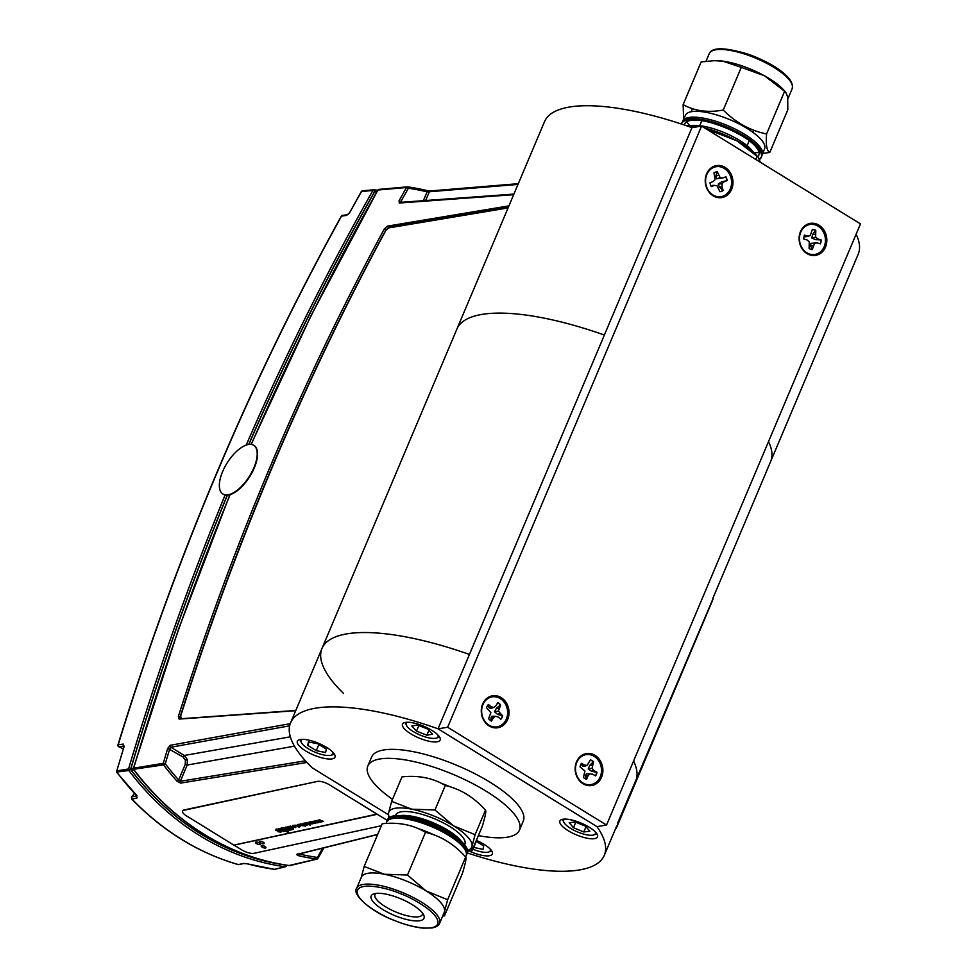 <?xml version="1.0" encoding="UTF-8"?>
<svg xmlns="http://www.w3.org/2000/svg" width="977" height="977" viewBox="0 0 977 977"><rect width="100%" height="100%" fill="white"/><g stroke="black" fill="none" stroke-linecap="round" stroke-linejoin="round"><path stroke-width="1.47" d="M467.421 852.982A170.279 52.831 -157.1 0 0 578.97 870.031A170.279 52.831 -157.1 0 0 604.299 855.339A170.279 52.831 -157.1 0 0 596.959 826.615L438.038 728.818L691.972 127.645A170.279 52.831 -157.1 0 0 569.835 106.969A170.279 52.831 -157.1 0 0 544.507 121.673L456.906 329.066A170.279 52.831 -157.1 0 1 482.235 314.362A170.279 52.831 -157.1 0 0 456.906 329.066L321.983 648.484A170.279 52.831 -157.1 0 0 343.586 693.475M388.296 814.659L312.188 767.812A170.279 52.831 -157.1 0 1 290.572 722.809A170.279 52.831 -157.1 0 1 438.038 728.793L604.372 335.038A170.279 52.831 -157.1 0 0 482.235 314.362A170.279 52.831 -157.1 0 1 604.372 335.038L691.972 127.645L701.584 126.094L860.481 223.892L606.534 825.052L447.649 727.254L701.584 126.094M712.88 598.29L770.621 461.584A170.279 52.831 -157.1 0 0 768.52 441.604A170.279 52.831 -157.1 0 1 770.621 461.584L858.221 254.191A170.279 52.831 -157.1 0 0 856.121 234.211M347.299 633.78A170.279 52.831 -157.1 0 0 321.983 648.484A170.279 52.831 -157.1 0 1 469.448 654.456A170.279 52.831 -157.1 0 0 347.299 633.78M636.54 778.4A170.279 52.831 -157.1 0 0 633.584 761.022A170.279 52.831 -157.1 0 1 636.54 778.4M594.48 838.669A20.419 6.338 -157.1 0 0 597.509 836.91A20.419 6.338 -157.1 0 0 585.382 825.077A20.419 6.338 -157.1 0 0 562.923 819.251A20.419 6.338 -157.1 0 0 559.882 821.01A20.419 6.338 -157.1 0 0 572.021 832.831A20.419 6.338 -157.1 0 0 594.48 838.669M437.11 741.812A20.419 6.338 -157.1 0 0 440.151 740.053A20.419 6.338 -157.1 0 0 428.011 728.219A20.419 6.338 -157.1 0 0 405.565 722.394A20.419 6.338 -157.1 0 0 402.524 724.152A20.419 6.338 -157.1 0 0 414.651 735.974A20.419 6.338 -157.1 0 0 437.11 741.812M331.948 758.897A20.419 6.338 -157.1 0 0 334.989 757.138A20.419 6.338 -157.1 0 0 322.85 745.317A20.419 6.338 -157.1 0 0 300.403 739.479A20.419 6.338 -157.1 0 0 297.362 741.238A20.419 6.338 -157.1 0 0 309.489 753.072A20.419 6.338 -157.1 0 0 331.948 758.897M469.155 851.04A20.419 6.338 -157.1 0 0 489.306 855.754A20.419 6.338 -157.1 0 0 492.347 853.996A20.419 6.338 -157.1 0 0 476.361 840.367M392.51 799.345A82.312 25.536 22.9 0 1 367.804 766.053A82.312 25.536 22.9 0 1 380.053 758.946A82.312 25.536 22.9 0 1 470.548 782.467A82.312 25.536 22.9 0 1 519.459 830.108A82.312 25.536 22.9 0 1 507.21 837.216A82.312 25.536 22.9 0 1 478.364 835.604M367.804 766.053L371.614 757.041A82.312 25.536 22.9 0 1 383.851 749.945A82.312 25.536 22.9 0 1 474.358 773.454A82.312 25.536 22.9 0 1 523.257 821.107L519.459 830.108M441.25 783.285A41.718 12.945 22.9 0 1 450.409 786.912M472.648 849.135A17.232 5.349 -157.1 0 0 487.682 852.262A17.232 5.349 -157.1 0 0 488.695 852.005A17.232 5.349 -157.1 0 0 490.136 848.976M491.724 850.93A19.296 5.984 22.9 0 1 491.175 851.162L488.695 852.005M473.405 847.352L483.004 849.379L483.676 845.911L476.007 841.185M476.3 841.368L473.698 847.535M565.024 819.105A17.232 5.349 -157.1 0 0 563.851 822.243A17.232 5.349 -157.1 0 0 570.141 828.105A17.232 5.349 -157.1 0 0 593.857 834.92A17.232 5.349 -157.1 0 0 595.298 831.891M596.886 833.845A19.296 5.984 22.9 0 1 596.336 834.065L593.857 834.92M563.851 822.243L562.74 819.874A19.296 5.984 22.9 0 1 562.52 819.324M573.45 827.714L583.77 831.964L589.852 831.232L585.626 826.237L575.306 821.987L569.212 822.719L573.45 827.714L575.783 822.182M586.005 826.689L583.77 831.964M407.665 722.247A17.232 5.349 -157.1 0 0 406.493 725.386A17.232 5.349 -157.1 0 0 429.392 737.965A17.232 5.349 -157.1 0 0 436.499 738.062A17.232 5.349 -157.1 0 0 437.94 735.034M406.493 725.386L405.382 723.017A19.296 5.984 22.9 0 1 405.162 722.467M439.528 736.988A19.296 5.984 22.9 0 1 438.978 737.208L436.499 738.062M417.497 725.032L411.818 726.021L416.495 731.114L426.851 735.205L432.53 734.216L427.853 729.123L417.497 725.032M418.84 725.569L416.495 731.114M428.927 730.295L426.851 735.205M302.504 739.333A17.232 5.349 -157.1 0 0 301.331 742.471A17.232 5.349 -157.1 0 0 313.898 751.679A17.232 5.349 -157.1 0 0 330.287 755.404A17.232 5.349 -157.1 0 0 331.337 755.148A17.232 5.349 -157.1 0 0 332.778 752.119M334.366 754.073A19.296 5.984 22.9 0 1 333.804 754.305L331.337 755.148M301.331 742.471L300.22 740.114A19.296 5.984 22.9 0 1 300 739.552M325.61 752.522L326.342 749.078L317.733 743.766L308.414 741.897L307.682 745.341L316.279 750.654L325.61 752.522M309.086 742.032L307.682 745.341M318.893 744.474L316.279 750.654M713.112 195.791A16.206 13.812 80.8 0 0 731.626 189.306A16.206 13.812 80.8 0 0 725.093 167.409A16.206 13.812 80.8 0 0 706.591 173.894A16.206 13.812 80.8 0 0 713.112 195.791M721.698 189.282A9.721 8.292 80.8 0 0 722.479 188.256M806.978 253.568A16.206 13.812 80.8 0 0 825.492 247.083A16.206 13.812 80.8 0 0 818.97 225.186A16.206 13.812 80.8 0 0 800.456 231.671A16.206 13.812 80.8 0 0 806.978 253.568M583.025 783.737A16.206 13.812 80.8 0 0 601.539 777.252A16.206 13.812 80.8 0 0 595.017 755.355A16.206 13.812 80.8 0 0 576.503 761.84A16.206 13.812 80.8 0 0 583.025 783.737M592.367 764.735A9.721 8.292 80.8 0 0 591.549 763.574M489.159 725.96A16.206 13.812 80.8 0 0 507.674 719.475A16.206 13.812 80.8 0 0 501.152 697.578A16.206 13.812 80.8 0 0 482.638 704.063A16.206 13.812 80.8 0 0 489.159 725.96M438.038 728.818L447.649 727.254M596.923 826.615L606.534 825.052M407.885 186.9A270.605 230.657 -99.2 0 1 426.522 190.454L430.759 190.979A1.539 1.307 85.3 0 0 429.355 191.748L427.096 191.834A269.066 229.339 80.8 0 0 408.374 188.268A2756.899 2349.832 80.8 0 0 400.973 201.445L400.985 202.557M288.801 865.475A1.539 0.782 -82 0 0 288.948 865.524A1.539 0.782 -82 0 0 289.094 865.512L316.597 859.088A270.605 230.657 -99.2 0 1 297.765 855.51L296.605 854.484L377.708 834.382M294.468 746.172L187.169 765.052L187.413 759.679L184.323 755.465L290.34 736.817M289.632 725.838L170.914 747.222L184.323 755.465A1.539 0.647 121.6 0 0 182.98 756.943L185.41 760.24L185.215 764.454L187.169 765.052L180.318 781.282A1.539 1.282 80.7 0 0 180.635 783.102L176.996 781.173A270.605 230.657 -99.2 0 1 163.538 764.881A1.539 1.282 -99.3 0 1 163.244 763.33A2758.45 2351.138 -99.2 0 1 167.739 748.358L170.23 745.292L290.242 723.676M282.304 864.474A271.215 231.17 -99.2 0 1 201.152 834.126A271.215 231.17 -99.2 0 1 131.211 770.157L130.93 768.594L134.008 768.105M134.289 769.656L131.211 770.157M295.689 710.706L179.121 719.084L178.388 716.459A2758.401 2351.102 -99.2 0 1 384.352 228.874L387.344 226.151L508.944 205.866M508.309 207.38L388.834 227.299L385.854 230.035L384.352 228.874M178.388 716.459L180.049 717.24A2756.337 2349.343 -99.2 0 1 385.854 230.035M180.049 717.24L179.841 718.889M299.206 853.983A269.066 229.339 80.8 0 0 317.464 857.44L318.001 858.331L317.122 858.624M377.635 834.541L297.167 854.484A1.539 1.319 -103.9 0 1 296.605 854.484M298.693 854.118A1.539 0.757 103.4 0 1 297.765 855.51M322.666 848.17A2756.899 2349.832 80.8 0 1 317.464 857.44A1.539 0.782 98.1 0 1 316.597 859.088A1.539 1.319 -103.6 0 0 317.806 858.453A2758.45 2351.138 -99.2 0 0 318.013 858.099M289.461 865.561A1.539 0.696 -82.9 0 0 289.583 865.598A1.539 0.696 -82.9 0 0 289.717 865.585A1.539 1.319 76.4 0 0 290.523 865.39M230.083 494.643A2760.318 2352.738 80.8 0 0 133.861 767.543L133.69 768.178A1.539 1.282 80.7 0 0 133.971 769.729L134.362 770.267A272.485 232.257 80.8 0 0 204.669 834.602A272.485 232.257 80.8 0 0 289.094 865.512M170.23 745.292A1.539 1.282 -100.2 0 0 170.914 747.222L169.766 748.809A2756.899 2349.832 80.8 0 0 165.272 763.77L163.538 764.881L133.715 769.241M306.912 762.463L180.635 783.102M133.69 768.178L163.244 763.33L165.272 763.77A269.066 229.339 80.8 0 0 178.657 779.964L180.318 781.282L305.398 760.802M185.215 764.454L178.657 779.964L176.996 781.173M182.98 756.943L167.739 748.358M407.702 186.876A1.539 0.782 98.1 0 1 407.788 186.876A1.539 0.782 98.1 0 1 408.374 188.268L406.481 187.511A1.539 1.307 -95 0 1 407.702 186.876M426.522 190.454A1.539 0.757 103.4 0 1 426.656 190.466A1.539 0.757 103.4 0 1 427.096 191.834L423.359 200.688M513.67 194.692L399.288 203.021A1.539 1.307 -94.2 0 1 400.277 202.373L513.914 194.081M399.288 203.021L399.092 200.688L402.243 202.227M379.113 189.391A1.539 1.307 85 0 0 377.916 190.026L311.15 315.376L251.113 444.388M399.092 200.688A2758.45 2351.138 -99.2 0 1 406.481 187.511L377.916 190.026M377.623 191.394L374.484 192.029L375.693 191.382M130.93 768.594A2759.048 2351.651 -99.2 0 1 227.385 495.156M248.854 444.401A2759.048 2351.651 -99.2 0 1 374.484 192.029M342.475 215.355L347.494 214.757A1.539 1.295 83.3 0 0 346.579 215.404L341.303 216.137A1.539 1.539 0 0 1 342.475 215.355A1.539 1.295 83.3 0 0 341.571 216.002A2761.955 2354.143 80.8 0 0 118.217 744.73L123.249 744.083L124.055 746.709A2761.527 2353.764 80.8 0 0 116.776 770.89L128.549 768.96L130.564 769.4L128.83 770.511A272.815 232.538 -99.2 0 0 199.796 835.665A272.815 232.538 -99.2 0 0 285.162 866.733A1.539 1.319 76.4 0 0 286.371 866.098L286.029 865.085A1.539 0.782 -82.2 0 1 285.162 866.733L274.452 869.322A273.572 233.173 80.8 0 1 247.45 863.839L243.224 863.485A1.539 1.307 77.3 0 0 243.798 863.497L243.798 863.497A1.539 1.307 77.3 0 0 244.067 863.399M124.03 746.086L118.986 746.733A1.539 1.295 82.6 0 1 118.217 744.73L117.961 744.865C175.359 558.136 249.819 381.897 341.303 216.137L341.327 216.43M362.748 190.808A1.539 1.307 85 0 0 361.539 191.443A2761.527 2353.764 80.8 0 0 349.656 212.681L346.579 215.404M377.733 190.32L374.228 189.807A1.539 0.782 97.8 0 0 374.13 189.807A1.539 1.307 85 0 0 372.921 190.442L361.282 191.577L349.656 212.681M225.125 494.985A2760.782 2353.129 -99.2 0 0 128.549 768.96A1.539 1.282 80.7 0 0 128.83 770.511L116.837 772.038M124.055 746.709L116.776 770.89A1.539 1.282 80.7 0 0 117.057 772.441A273.572 233.173 80.8 0 0 136.585 795.608L136.267 795.266M123.224 748.736L118.986 746.733A1.539 0.696 115.3 0 1 118.767 746.709A1.539 1.539 0 0 1 117.961 744.865L118.132 745.158M123.249 744.083A1.539 1.295 82.6 0 0 123.945 746.037M362.491 190.796L373.873 189.794A1.539 1.539 0 0 1 374.228 189.807A1.539 0.782 97.8 0 1 374.814 191.199L372.921 190.442A2760.782 2353.129 -99.2 0 0 246.216 445.048M131.565 797.415A1.539 0.635 37.5 0 1 131.59 797.024A1.539 0.635 37.5 0 1 131.81 796.902A1.539 1.295 78.5 0 0 131.993 799.076L131.7 798.649M136.682 796.035A1.539 1.295 -101.5 0 0 136.951 798.062L131.993 799.076A274 233.54 80.8 0 0 181.942 839.524A274 233.54 80.8 0 0 238.4 864.572A1.539 1.307 77.3 0 0 238.962 864.584L243.798 863.497L247.254 863.839A1.539 0.757 105.2 0 1 247.096 863.753M247.45 863.839A1.539 0.757 105.2 0 1 247.254 863.839L274.305 869.322A1.539 1.539 0 0 0 274.879 869.298A1.539 1.319 76.4 0 1 274.452 869.322A1.539 0.782 97.7 0 1 274.305 869.322A1.539 0.782 97.7 0 1 274.171 869.286M136.951 798.062L136.585 795.608M285.589 866.709L274.879 869.298A1.539 1.319 76.4 0 0 275.258 869.127M286.371 866.098L285.687 866.257M508.077 207.93L388.699 227.91L385.72 230.645C303.065 383.668 234.712 545.484 180.66 716.104L181.38 718.718L295.799 710.438M256.536 843.639A2.577 0.879 -158 0 0 260.285 844.311A2.577 0.879 -158 0 0 259.259 843.053A2.577 0.879 -158 0 0 255.51 842.394A2.577 0.879 -158 0 0 256.536 843.639M260.285 844.311L260.322 844.226A2.577 0.879 -158 0 0 260.322 844.226A2.577 0.879 -158 0 0 259.296 842.968A2.577 0.879 -158 0 0 255.547 842.296A2.577 0.879 -158 0 0 255.534 842.345M377.024 814.207L233.93 845.166L377.183 814.305L329.371 784.763A9.257 3.151 -158 0 0 317.33 781.429L184.152 809.945A9.257 3.151 -158 0 0 182.711 810.886A9.257 3.151 -158 0 0 182.662 811.044M317.33 781.429L184.018 810.263A9.257 3.151 -158 0 0 182.589 811.203A9.257 3.151 -158 0 0 186.277 815.722L233.93 845.166M234.224 845.227L241.917 849.966A9.257 3.151 -158 0 0 253.959 853.312L381.36 825.748M387.173 820.595A9.257 3.151 -158 0 0 385.011 819.007L329.371 784.763M377.183 814.305L385.011 819.007M265.939 847.743A2.577 0.879 -158 0 0 264.938 846.436A2.577 0.879 -158 0 0 261.177 845.813M264.156 843.432A2.577 0.879 -158 0 0 263.155 842.125A2.577 0.879 -158 0 0 259.394 841.515M377.061 814.122L233.967 845.068M297.277 824.576L299.255 824.954L297.655 825.077L300.452 825.76L300.513 826.518L297.338 825.406L297.277 824.576M301.111 823.794L304.641 825.504M305.545 822.829L310.307 825.296L307.535 824.051L307.352 825.003L304.238 823.11L306.68 823.721L305.545 822.829M306.094 822.707L310.307 825.296M276.064 829.143L279.398 829.583L276.442 829.888L281.315 830.853L281.022 832.111L277.957 831.745L280.118 831.097L275.795 830.499L276.064 829.143M276.967 830.267L281.352 830.768L281.058 832.025M287.189 826.798L290.34 828.13M287.922 826.64L288.911 826.347L293.466 829.265M291.891 829.082L291.427 829.778M289.656 829.571L289.155 830.267M283.183 827.666L288.777 829.534M285.553 827.153L289.009 828.386L288.581 827.653M289.949 826.249L293.002 826.774L293.479 827.959M275.819 830.413L276.1 829.046L279.312 829.534M278.091 831.696L280.631 831.305M280.985 828.142L281.962 827.849L288.252 831.83M283.965 830.096L284.258 831.256M278.469 828.691L282.438 829.424M319.491 819.813L323.546 821.413M321.079 820.607L322.288 821.681M319.821 820.875L320.993 821.962M318.233 820.082L320.651 820.863M316.316 820.497L320.309 821.962M317.904 821.291L319.1 822.378M316.633 821.572L317.818 822.658M315.058 820.778L317.476 821.547M313.141 821.181L317.134 822.658M314.716 821.987L315.925 823.061M313.458 822.255L314.631 823.342M311.871 821.462L314.301 822.231M311.052 822.231L310.234 821.73L311.052 822.231M309.306 822.011L312.701 823.758M306.79 822.561L309.428 823.147M308.048 822.292L310.71 822.878M307.67 824.136L307.938 824.796M304.409 823.074L306.607 823.587M303.139 824.063L303.078 823.232L304.934 823.66M303.456 823.745L306.265 824.417L306.314 825.186M304.604 824.893L305.899 824.71M305.361 826.286L304.653 825.858L305.361 826.286M298.84 824.283L302.149 825.589L301.441 824.796M300.134 824.002L303.529 825.748M297.374 825.321L297.313 824.478L299.292 824.869M297.692 824.991L300.489 825.663L300.55 826.432M298.84 826.139L300.134 825.956M299.072 826.786L299.475 827.507M294.993 825.101L299.096 826.701M294.859 825.736L294.04 825.235L294.859 825.736M292.746 826.371L292.611 825.504L295.176 826.273L295.787 827.458M294.004 827.104L295.201 827.092L294.675 826.42M316.194 820.521L320.493 822.158L317.525 821.12L318.649 822.561L316.267 821.388L317.342 822.842L314.936 820.802L317.818 821.816L316.23 820.436M280.851 828.166L281.926 827.934L288.349 831.891L287.275 832.123L283.892 830.047L284.283 831.342L283.037 831.61L282.658 830.218L278.286 828.728L282.475 829.534L280.851 828.166M313.019 821.217L317.305 822.842L314.35 821.804L315.461 823.245L313.092 822.072L314.167 823.526L311.761 821.486L314.643 822.512L313.019 821.217M262.178 847.12A2.577 0.879 -158 0 0 265.524 848.048A2.577 0.879 -158 0 0 264.901 846.534A2.577 0.879 -158 0 0 261.555 845.606A2.577 0.879 -158 0 0 262.178 847.12M303.041 823.33L305.019 823.709L303.42 823.831L306.228 824.503L306.277 825.272L303.114 824.161L303.041 823.33M260.395 842.809A2.577 0.879 -158 0 0 263.741 843.737A2.577 0.879 -158 0 0 263.118 842.223A2.577 0.879 -158 0 0 259.772 841.295A2.577 0.879 -158 0 0 260.395 842.809M298.388 826.933L294.907 825.174L298.388 826.933M290.303 828.215L287.788 826.664L288.874 826.432L293.564 829.326L289.119 830.352L283.049 827.69L288.533 829.729L285.418 827.177L289.192 828.484L287.617 826.713L290.303 828.215M289.632 828.875L290.89 829.217L289.632 828.875M309.721 821.926L312.799 823.819L308.61 823.794L306.656 822.585L310.039 823.965L307.914 822.316L311.284 823.696L309.721 821.926M290.254 826.09L292.966 826.86L293.442 828.056L290.792 827.311L290.254 826.09M292.367 826.957L290.853 826.457L292.367 826.957M290.89 826.371L292.404 826.872M319.381 819.837L323.668 821.474L320.712 820.436L321.824 821.865L319.455 820.704L320.529 822.145L318.123 820.106L321.006 821.132L319.381 819.837M300.611 825.48L298.706 824.307L302.113 825.687L300.55 823.904L303.627 825.797L300.611 825.48M295.75 827.556L293.882 827.153L295.164 827.189L293.149 825.956L292.709 826.457L292.575 825.589L295.139 826.359L295.75 827.556M713.149 598.388L617.513 823.452L713.149 598.388A170.792 52.99 22.9 0 1 712.294 600.989L617.134 826.249A170.792 52.99 22.9 0 1 615.07 829.839M617.989 823.648A170.792 52.99 22.9 0 1 617.134 826.249M725.655 176.874A10.026 8.537 -99.2 0 1 726.412 178.693A10.026 8.537 -99.2 0 1 726.851 180.647L721.6 181.832L718.229 184.018L719.463 187.144L722.919 190.442A10.026 8.537 -99.2 0 1 719.902 191.626M719.463 187.144L722.003 186.754L722.088 183.749L723.981 181.807L727.144 180.611A10.124 8.634 80.8 0 0 725.935 176.764L722.76 177.961L720.183 177.704L717.228 171.647A10.124 8.634 80.8 0 0 713.979 172.868L715.079 179.621L713.186 181.563L710.01 182.76A10.124 8.634 80.8 0 0 711.232 186.607L714.395 185.41L712.135 185.398L711.097 186.57M714.395 185.41L716.984 185.667L719.939 191.724A10.124 8.634 80.8 0 0 723.188 190.503L722.003 186.754M718.229 184.018L722.088 183.749M721.6 181.832L723.981 181.807M713.979 172.892A10.026 8.537 -99.2 0 1 717.02 171.793L715.921 175.945L716.581 178.803L722.76 177.961M716.581 178.803L720.183 177.704M715.921 175.945L718.413 175.396M706.395 186.265A15.192 12.945 -99.2 0 1 714.016 167.262A15.192 12.945 -99.2 0 1 730.759 177.106A15.192 12.945 -99.2 0 1 723.151 196.108A15.192 12.945 -99.2 0 1 706.395 186.265M812.302 249.477L814.598 243.31L817.138 242.87L810.934 243.322L810.654 245.923L812.302 249.477A10.026 8.537 -99.2 0 1 810.592 249.184A10.026 8.537 -99.2 0 1 810.104 249.025M804.327 235.201L805.549 236.8L810.299 235.616L807.771 236.055L804.45 235.103A10.124 8.634 80.8 0 0 803.778 239.023L807.1 239.976L809.249 241.771L809.115 248.561A10.124 8.634 80.8 0 0 810.189 249.062A10.124 8.634 80.8 0 0 810.776 249.257A10.124 8.634 80.8 0 0 812.51 249.538M812.363 229.534A10.026 8.537 -99.2 0 1 813.902 229.803A10.026 8.537 -99.2 0 1 815.539 230.487L812.595 234.517L811.838 238.022L815.465 239.658L817.81 238.95L815.648 237.155L815.795 230.364A10.124 8.634 80.8 0 0 812.388 229.375L810.299 235.616M811.838 238.022L815.648 237.155M812.595 234.517L815.136 234.175M805.549 236.8L807.771 236.055M810.654 245.923L813.169 245.728M810.934 243.322L814.598 243.31M817.138 242.87L820.46 243.823A10.124 8.634 80.8 0 0 821.12 239.902L817.81 238.95M814.965 224.783A15.192 12.945 -99.2 0 1 825.211 243.139A15.192 12.945 -99.2 0 1 809.945 254.142A15.192 12.945 -99.2 0 1 799.687 235.787A15.192 12.945 -99.2 0 1 814.965 224.783M815.465 239.658L821.12 239.902M820.827 239.951A10.026 8.537 -99.2 0 1 820.192 243.737M497.623 702.817A10.026 8.537 -99.2 0 1 500.383 705.064L496.328 708.374L494.509 711.757L497.44 714.285L502.434 715.946A10.026 8.537 -99.2 0 1 501.665 717.668A10.026 8.537 -99.2 0 1 500.688 719.084M490.894 717.948L493.348 717.875L495.461 716.275L491.981 716.214L490.894 717.948L491.346 721.014M488.256 704.6L488.915 707.458L490.539 708.581L493.8 707.433L491.248 706.762L488.402 704.478A10.124 8.634 80.8 0 0 486.534 707.763L490.869 712.599L488.598 718.742A10.124 8.634 80.8 0 0 491.529 721.075L493.348 717.875M488.915 707.458L491.248 706.762M495.461 716.275L498.014 716.947L500.859 719.231A10.124 8.634 80.8 0 0 502.728 715.933L498.392 711.109L500.664 704.967A10.124 8.634 80.8 0 0 497.733 702.622L495.913 705.834L493.8 707.433M497.44 714.285L499.882 713.662M494.509 711.757L498.392 711.109M496.328 708.374L498.844 708.166M483.664 703.074A15.192 12.945 -99.2 0 1 501.628 699.52A15.192 12.945 -99.2 0 1 505.597 720.623A15.192 12.945 -99.2 0 1 487.633 724.189A15.192 12.945 -99.2 0 1 483.664 703.074M581.315 763.452L582.255 765.858L583.941 766.493L587.128 765.37L584.539 765.125L581.449 763.342A10.124 8.634 80.8 0 0 580.033 766.933L584.905 771.012L583.452 777.521A10.124 8.634 80.8 0 0 586.615 779.353L587.995 775.848L589.876 773.894L592.465 774.126L595.555 775.909A10.124 8.634 80.8 0 0 596.971 772.318L593.882 770.535L592.099 768.24L593.552 761.73A10.124 8.634 80.8 0 0 590.389 759.898L587.128 765.37M590.316 760.082A10.026 8.537 -99.2 0 1 593.283 761.84L589.632 765.492L588.227 768.984L591.476 771.195L596.666 772.331A10.026 8.537 -99.2 0 1 596.129 774.199A10.026 8.537 -99.2 0 1 595.335 775.787M589.876 773.894L586.31 773.857L585.516 775.97L587.995 775.848M591.476 771.195L593.882 770.535M588.227 768.984L592.099 768.24M589.632 765.492L592.172 765.235M582.255 765.858L584.539 765.125M600.379 776.495A15.192 12.945 -99.2 0 1 583.196 783.114A15.192 12.945 -99.2 0 1 576.625 762.756A15.192 12.945 -99.2 0 1 593.808 756.137A15.192 12.945 -99.2 0 1 600.379 776.495M585.516 775.97L586.615 779.353M253.91 467.69A28.809 12.982 -57.6 0 0 253.69 445.292A28.809 12.982 -57.6 0 0 222.634 471.561A28.809 12.982 -57.6 0 0 222.841 493.959A28.809 12.982 -57.6 0 0 253.91 467.69M223.037 494.069A28.809 12.982 -57.6 0 0 223.232 494.203A28.809 12.982 -57.6 0 0 254.289 467.934A28.809 12.982 -57.6 0 0 254.081 445.536A28.809 12.982 -57.6 0 0 253.886 445.427M467.641 851.138L471.94 850.808L482.296 826.322C485.3 816.32 486.351 810.934 485.459 810.189C474.028 797.33 460.643 789.086 445.304 785.471L434.96 809.97L411.818 809.2L391.643 801.384L388.577 812.974L388.48 817.517M464.6 844.836L464.869 844.213A37.517 11.639 -157.1 0 0 449.676 826.469A37.517 11.639 -157.1 0 0 395.758 815.026L395.49 815.648M461.266 841.295A37.517 11.639 -157.1 0 0 448.04 830.352A37.517 11.639 -157.1 0 0 400.362 815.563M471.94 850.808L472.038 846.265L475.103 834.676L453.548 825.846A45.015 13.959 22.9 0 1 472.038 846.265A45.015 13.959 22.9 0 1 467.556 850.43M389.42 817.431A45.015 13.959 22.9 0 1 388.577 812.974A45.015 13.959 22.9 0 1 411.818 809.2A45.015 13.959 22.9 0 1 453.548 825.846L434.96 809.97M485.459 810.189L475.103 834.676M445.304 785.471C432.823 777.985 418.388 775.127 401.987 776.898L391.643 801.384M422.54 913.153A25.72 7.975 22.9 0 1 422.357 914.545A25.72 7.975 22.9 0 1 418.535 916.768A25.72 7.975 22.9 0 1 385.39 906.693A25.72 7.975 22.9 0 1 374.973 894.529A25.72 7.975 22.9 0 1 375.84 893.418M382.776 909.514A28.663 8.891 22.9 0 1 373.751 893.894A28.663 8.891 22.9 0 1 412.367 904.702A28.663 8.891 22.9 0 1 423.664 914.973A28.663 8.891 22.9 0 1 412.428 920.627A28.663 8.891 22.9 0 1 382.776 909.514M408.301 815.685A25.72 7.975 -157.1 0 0 408.142 816.003L407.946 816.454M439.589 923.338L444.291 912.188A45.015 13.959 -157.1 0 0 444.559 911.321A45.015 13.959 -157.1 0 0 426.07 890.902A45.015 13.959 -157.1 0 0 384.34 874.256A45.015 13.959 -157.1 0 0 368.06 873.279A45.015 13.959 -157.1 0 0 361.368 877.163L356.654 888.301C351.598 893.32 369.208 911.162 394.928 920.7C405.577 924.901 415.115 927.393 423.554 928.15L432.042 927.967C436.487 927.002 439.003 925.451 439.589 923.338A45.015 13.959 -157.1 0 0 400.863 891.854A45.015 13.959 -157.1 0 0 363.346 884.417A45.015 13.959 -157.1 0 0 356.654 888.301M442.679 916.023L444.462 915.864L444.559 911.321L447.625 899.732L426.07 890.902L407.482 875.026L425.508 832.331C413.027 824.844 398.592 821.987 382.202 823.745L364.165 866.44L361.099 878.03M447.625 899.732L465.663 857.037C454.232 844.177 440.847 835.946 425.508 832.331M444.462 915.864L462.5 873.169C465.504 863.167 466.566 857.794 465.663 857.037M407.482 875.026L384.34 874.256L364.165 866.44M455.331 836.471L455.526 836.031A25.72 7.975 -157.1 0 0 455.636 835.689M466.762 854.448L467.262 853.385A43.293 13.434 -157.1 0 0 449.786 832.783A43.293 13.434 -157.1 0 0 387.515 819.703L387.087 820.79A43.244 13.422 22.9 0 1 449.31 833.869A43.244 13.422 22.9 0 1 466.762 854.448A43.244 13.422 22.9 0 1 466.347 855.168M397.883 818.164A40.204 12.469 22.9 0 1 461.132 844.873M386.868 821.596A43.244 13.422 22.9 0 1 387.087 820.79M465.602 856.976L466.078 855.937A43.196 13.397 -157.1 0 0 448.638 835.384A43.196 13.397 -157.1 0 0 386.501 822.329L386.074 823.452M434.301 835.017A42.988 13.336 -157.1 0 0 418.29 828.643M690.837 125.728A37.517 11.639 22.9 0 1 700.741 125.825A37.517 11.639 22.9 0 1 753.304 152.119M686.342 125.691L695.233 126.167A45.015 13.959 -157.1 0 0 687.356 125.667L686.342 125.691M698.225 126.631A45.015 13.959 -157.1 0 0 695.233 126.167L698.152 126.644M706.176 128.915L736.963 140.835L758.201 157.187L760.228 162.06M713.405 133.361L713.808 132.396M755.807 159.459L757.138 156.32M758.201 157.187L755.771 154.561A45.015 13.959 -157.1 0 0 736.963 140.835A45.015 13.959 -157.1 0 0 704.747 128.036M683.619 119.121L683.131 104.624L701.156 61.93L714.834 60.611A45.015 13.959 22.9 0 1 722.711 61.111A45.015 13.959 22.9 0 1 764.441 75.779A45.015 13.959 22.9 0 1 780.733 87.014A45.015 13.959 22.9 0 1 783.249 89.518L785.679 92.131L787.706 97.004L787.816 109.778L769.778 152.473L762.793 153.426M713.528 60.647L722.711 61.111L741.287 67.34L723.249 110.035C735.742 122.626 750.189 130.6 766.579 133.959C765.699 144.755 766.762 150.922 769.778 152.473M683.131 104.624C694.549 111.048 707.922 112.856 723.249 110.035M688.064 119.011L688.7 117.533M691.142 111.744L692.424 108.691M741.287 67.34L764.441 75.779L784.616 91.264L766.579 133.959M784.616 91.264L785.679 92.131M681.384 124.03A43.293 13.434 22.9 0 1 681.543 123.627A43.293 13.434 22.9 0 1 698.995 120.183A43.293 13.434 22.9 0 1 742.41 136.169A43.293 13.434 22.9 0 1 761.291 157.309A43.293 13.434 22.9 0 1 759.544 159.471M761.291 157.309L761.718 156.222A43.244 13.422 -157.1 0 0 742.838 135.095A43.244 13.422 -157.1 0 0 699.471 119.121A43.244 13.422 -157.1 0 0 682.031 122.565L681.543 123.627M681.824 123.102A43.244 13.422 -157.1 0 0 681.653 124.116M757.725 156.686A40.204 12.469 -157.1 0 0 752.852 143.692A40.204 12.469 -157.1 0 0 747.857 139.662M703.562 120.953A40.204 12.469 -157.1 0 0 684.498 125.068M759.263 158.811A43.244 13.422 -157.1 0 0 761.462 156.747M682.459 121.844A43.196 13.397 22.9 0 1 682.728 121.063A43.196 13.397 22.9 0 1 700.143 117.631A43.196 13.397 22.9 0 1 743.46 133.58A43.196 13.397 22.9 0 1 762.304 154.684A43.196 13.397 22.9 0 1 761.938 155.416M689.811 125.679A42.988 13.336 22.9 0 1 686.672 121.783M685.585 119.67A42.988 13.336 22.9 0 1 685.243 118.632M682.728 121.063L685.427 115.225A42.988 13.336 22.9 0 1 702.756 111.805A42.988 13.336 22.9 0 1 745.854 127.682A42.988 13.336 22.9 0 1 764.612 148.675L762.304 154.684M762.292 151.179A42.988 13.336 22.9 0 1 761.303 151.655M759.031 152.351A42.988 13.336 22.9 0 1 754.049 152.827M185.41 760.24L187.413 759.679M387.344 226.151L388.834 227.299M518.005 184.421L429.355 191.748L425.642 200.517M377.574 190.588A2760.318 2352.738 80.8 0 0 251.309 444.413M131.7 799.027C162.841 831.134 198.343 852.982 238.193 864.572A1.539 0.745 105.9 0 0 238.4 864.572L243.224 863.485M227.262 495.168A2759.243 2351.822 80.8 0 0 130.564 769.4A271.276 231.219 80.8 0 0 201.14 834.187A271.276 231.219 80.8 0 0 285.882 865.06M124.262 746.123L123.945 747.1M349.412 213.084L347.494 214.757M123.2 748.809L118.767 746.709A1.539 0.696 115.3 0 1 118.547 746.391M375.681 191.321A271.276 231.219 80.8 0 0 374.814 191.199A2759.243 2351.822 80.8 0 0 248.72 444.425M134.399 793.532L131.81 796.902L136.768 795.889M238.962 864.584A1.539 1.539 0 0 1 238.193 864.572A1.539 0.745 105.9 0 1 238.022 864.462M394.928 920.627C406.627 925.878 435.437 932.998 437.94 923.216C439.357 912.994 412.135 897.765 400.228 893.589C388.528 888.337 359.719 881.217 357.203 891.012C355.799 901.234 383.008 916.463 394.928 920.627M792.152 88.699C795.18 77.403 771.769 62.675 748.492 54.285C725.056 47.214 711.964 47.006 709.217 53.674A45.015 13.959 22.9 0 1 747.918 55.152A45.015 13.959 22.9 0 1 785.435 75.864A45.015 13.959 22.9 0 1 792.152 88.699L787.926 98.689M604.299 855.339L616.67 826.053M290.572 722.809L321.983 648.484M133.654 769.644L134.069 770.218C154.244 796.609 177.692 818.054 204.401 834.566C231.17 850.979 259.345 861.287 288.948 865.524M318.001 858.331L323.888 847.877M297.167 854.496L297.826 853.813M289.583 865.598A1.539 1.539 0 0 0 290.132 865.573L317.024 859.076M378.868 189.379L407.433 186.863A1.539 1.539 0 0 1 407.788 186.876L426.656 190.466M518.311 183.676L430.381 190.942M377.146 191.028L375.302 191.394M229.851 494.716L178.449 629.469L133.605 767.678M286.566 865.976L286.982 865.231M134.338 793.446L131.59 797.024M116.764 772.392L137.012 795.742M747.124 145.72L749.249 140.688M749.713 139.589L750.348 138.087M752.815 132.237L753.67 130.21M709.217 53.674L706.029 61.221M699.727 125.703L701.852 120.672M702.329 119.573L702.952 118.07M705.431 112.221L705.846 111.244"/></g></svg>

